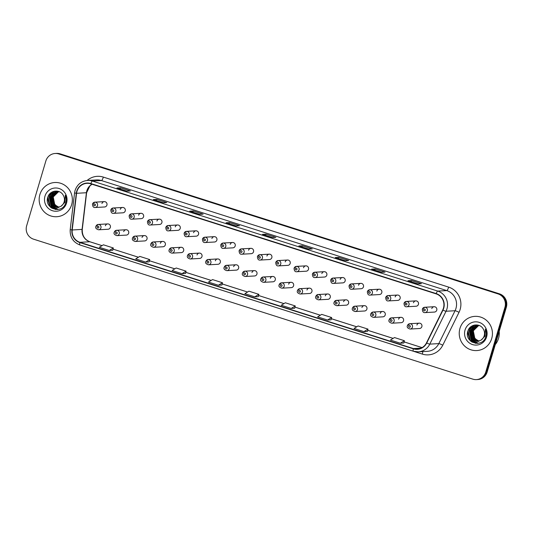 <?xml version="1.0" encoding="UTF-8"?>
<svg xmlns="http://www.w3.org/2000/svg" width="533" height="533" viewBox="0 0 533 533"><rect width="100%" height="100%" fill="white"/><g stroke="black" fill="none" stroke-linecap="round" stroke-linejoin="round"><path stroke-width="0.8" d="M114.289 232.161A2.678 2.592 86.8 0 1 116.62 230.283A2.678 2.592 86.8 0 1 119.252 233.747A2.678 2.592 86.8 0 1 116.92 235.626L126.341 235.1A2.678 2.592 -93.2 0 0 128.666 233.214A2.678 2.592 -93.2 0 0 126.035 229.75A2.678 2.592 -93.2 0 0 123.709 231.635M132.617 238.004A2.678 2.592 86.8 0 1 134.949 236.119A2.678 2.592 86.8 0 1 137.574 239.584A2.678 2.592 86.8 0 1 135.249 241.462L144.663 240.936A2.678 2.592 -93.2 0 0 146.995 239.057A2.678 2.592 -93.2 0 0 144.363 235.593A2.678 2.592 -93.2 0 0 142.031 237.471M150.939 243.841A2.678 2.592 86.8 0 1 153.271 241.962A2.678 2.592 86.8 0 1 155.903 245.42A2.678 2.592 86.8 0 1 153.571 247.305L162.985 246.772A2.678 2.592 -93.2 0 0 165.317 244.894A2.678 2.592 -93.2 0 0 162.685 241.429A2.678 2.592 -93.2 0 0 160.353 243.315M169.267 249.684A2.678 2.592 86.8 0 1 171.593 247.798A2.678 2.592 86.8 0 1 174.224 251.263A2.678 2.592 86.8 0 1 171.893 253.142L181.313 252.615A2.678 2.592 -93.2 0 0 183.645 250.73A2.678 2.592 -93.2 0 0 181.013 247.272A2.678 2.592 -93.2 0 0 178.682 249.151M187.589 255.52A2.678 2.592 86.8 0 1 189.921 253.635A2.678 2.592 86.8 0 1 192.553 257.099A2.678 2.592 86.8 0 1 190.221 258.985L199.635 258.452A2.678 2.592 -93.2 0 0 201.967 256.573A2.678 2.592 -93.2 0 0 199.335 253.108A2.678 2.592 -93.2 0 0 197.003 254.987M205.911 261.357A2.678 2.592 86.8 0 1 208.243 259.478A2.678 2.592 86.8 0 1 210.875 262.942A2.678 2.592 86.8 0 1 208.543 264.821L217.964 264.288A2.678 2.592 -93.2 0 0 220.289 262.409A2.678 2.592 -93.2 0 0 217.657 258.945A2.678 2.592 -93.2 0 0 215.332 260.83M224.24 267.2A2.678 2.592 86.8 0 1 226.572 265.314A2.678 2.592 86.8 0 1 229.197 268.779A2.678 2.592 86.8 0 1 226.871 270.657L236.286 270.131A2.678 2.592 -93.2 0 0 238.617 268.246A2.678 2.592 -93.2 0 0 235.986 264.788A2.678 2.592 -93.2 0 0 233.654 266.667M242.562 273.036A2.678 2.592 86.8 0 1 244.894 271.157A2.678 2.592 86.8 0 1 247.525 274.615A2.678 2.592 86.8 0 1 245.193 276.5L254.607 275.967A2.678 2.592 -93.2 0 0 256.939 274.089A2.678 2.592 -93.2 0 0 254.308 270.624A2.678 2.592 -93.2 0 0 251.976 272.503M260.89 278.872A2.678 2.592 86.8 0 1 263.215 276.993A2.678 2.592 86.8 0 1 265.847 280.458A2.678 2.592 86.8 0 1 263.515 282.337L272.936 281.81A2.678 2.592 -93.2 0 0 275.268 279.925A2.678 2.592 -93.2 0 0 272.636 276.46A2.678 2.592 -93.2 0 0 270.304 278.346M279.212 284.715A2.678 2.592 86.8 0 1 281.544 282.83A2.678 2.592 86.8 0 1 284.176 286.294A2.678 2.592 86.8 0 1 281.844 288.173L291.258 287.647A2.678 2.592 -93.2 0 0 293.59 285.761A2.678 2.592 -93.2 0 0 290.958 282.303A2.678 2.592 -93.2 0 0 288.626 284.182M297.534 290.552A2.678 2.592 86.8 0 1 299.866 288.673A2.678 2.592 86.8 0 1 302.497 292.131A2.678 2.592 86.8 0 1 300.166 294.016L309.586 293.483A2.678 2.592 -93.2 0 0 311.912 291.604A2.678 2.592 -93.2 0 0 309.28 288.14A2.678 2.592 -93.2 0 0 306.955 290.025M315.862 296.388A2.678 2.592 86.8 0 1 318.194 294.509A2.678 2.592 86.8 0 1 320.819 297.974A2.678 2.592 86.8 0 1 318.494 299.852L327.908 299.326A2.678 2.592 -93.2 0 0 330.24 297.441A2.678 2.592 -93.2 0 0 327.608 293.976A2.678 2.592 -93.2 0 0 325.277 295.862M334.184 302.231A2.678 2.592 86.8 0 1 336.516 300.346A2.678 2.592 86.8 0 1 339.148 303.81A2.678 2.592 86.8 0 1 336.816 305.695L346.23 305.162A2.678 2.592 -93.2 0 0 348.562 303.284A2.678 2.592 -93.2 0 0 345.93 299.819A2.678 2.592 -93.2 0 0 343.598 301.698M352.513 308.067A2.678 2.592 86.8 0 1 354.838 306.189A2.678 2.592 86.8 0 1 357.47 309.646A2.678 2.592 86.8 0 1 355.138 311.532L364.559 310.999A2.678 2.592 -93.2 0 0 366.891 309.12A2.678 2.592 -93.2 0 0 364.259 305.656A2.678 2.592 -93.2 0 0 361.927 307.541M370.835 313.91A2.678 2.592 86.8 0 1 373.167 312.025A2.678 2.592 86.8 0 1 375.798 315.489A2.678 2.592 86.8 0 1 373.466 317.368L382.881 316.842A2.678 2.592 -93.2 0 0 385.212 314.956A2.678 2.592 -93.2 0 0 382.581 311.499A2.678 2.592 -93.2 0 0 380.249 313.377M389.157 319.747A2.678 2.592 86.8 0 1 391.489 317.861A2.678 2.592 86.8 0 1 394.12 321.326A2.678 2.592 86.8 0 1 391.788 323.211L401.209 322.678A2.678 2.592 -93.2 0 0 403.534 320.799A2.678 2.592 -93.2 0 0 400.903 317.335A2.678 2.592 -93.2 0 0 398.577 319.214M407.485 325.583A2.678 2.592 86.8 0 1 409.81 323.704A2.678 2.592 86.8 0 1 412.442 327.169A2.678 2.592 86.8 0 1 410.117 329.048L419.531 328.515A2.678 2.592 -93.2 0 0 421.863 326.636A2.678 2.592 -93.2 0 0 419.231 323.171A2.678 2.592 -93.2 0 0 416.899 325.057M95.967 226.325A2.678 2.592 86.8 0 1 98.299 224.446A2.678 2.592 86.8 0 1 100.93 227.904A2.678 2.592 86.8 0 1 98.598 229.79L108.012 229.257A2.678 2.592 -93.2 0 0 110.344 227.378A2.678 2.592 -93.2 0 0 107.713 223.913A2.678 2.592 -93.2 0 0 105.381 225.799M110.864 209.882A2.678 2.592 86.8 0 1 113.196 207.997A2.678 2.592 86.8 0 1 115.828 211.461A2.678 2.592 86.8 0 1 113.496 213.347L122.91 212.814A2.678 2.592 -93.2 0 0 125.242 210.935A2.678 2.592 -93.2 0 0 122.61 207.47A2.678 2.592 -93.2 0 0 120.278 209.349M129.186 215.718A2.678 2.592 86.8 0 1 131.518 213.84A2.678 2.592 86.8 0 1 134.149 217.304A2.678 2.592 86.8 0 1 131.818 219.183L141.238 218.65A2.678 2.592 -93.2 0 0 143.564 216.771A2.678 2.592 -93.2 0 0 140.939 213.307A2.678 2.592 -93.2 0 0 138.607 215.192M147.514 221.561A2.678 2.592 86.8 0 1 149.846 219.676A2.678 2.592 86.8 0 1 152.478 223.14A2.678 2.592 86.8 0 1 150.146 225.019L159.56 224.493A2.678 2.592 -93.2 0 0 161.892 222.607A2.678 2.592 -93.2 0 0 159.26 219.15A2.678 2.592 -93.2 0 0 156.929 221.028M165.836 227.398A2.678 2.592 86.8 0 1 168.168 225.519A2.678 2.592 86.8 0 1 170.8 228.977A2.678 2.592 86.8 0 1 168.468 230.862L177.889 230.329A2.678 2.592 -93.2 0 0 180.214 228.45A2.678 2.592 -93.2 0 0 177.582 224.986A2.678 2.592 -93.2 0 0 175.257 226.865M184.165 233.234A2.678 2.592 86.8 0 1 186.49 231.355A2.678 2.592 86.8 0 1 189.122 234.82A2.678 2.592 86.8 0 1 186.797 236.699L196.211 236.172A2.678 2.592 -93.2 0 0 198.542 234.287A2.678 2.592 -93.2 0 0 195.911 230.822A2.678 2.592 -93.2 0 0 193.579 232.708M202.487 239.077A2.678 2.592 86.8 0 1 204.819 237.192A2.678 2.592 86.8 0 1 207.45 240.656A2.678 2.592 86.8 0 1 205.118 242.535L214.532 242.009A2.678 2.592 -93.2 0 0 216.864 240.123A2.678 2.592 -93.2 0 0 214.233 236.665A2.678 2.592 -93.2 0 0 211.901 238.544M220.809 244.914A2.678 2.592 86.8 0 1 223.14 243.035A2.678 2.592 86.8 0 1 225.772 246.493A2.678 2.592 86.8 0 1 223.44 248.378L232.861 247.845A2.678 2.592 -93.2 0 0 235.186 245.966A2.678 2.592 -93.2 0 0 232.561 242.502A2.678 2.592 -93.2 0 0 230.229 244.387M239.137 250.75A2.678 2.592 86.8 0 1 241.469 248.871A2.678 2.592 86.8 0 1 244.101 252.336A2.678 2.592 86.8 0 1 241.769 254.214L251.183 253.688A2.678 2.592 -93.2 0 0 253.515 251.803A2.678 2.592 -93.2 0 0 250.883 248.338A2.678 2.592 -93.2 0 0 248.551 250.224M257.459 256.593A2.678 2.592 86.8 0 1 259.791 254.707A2.678 2.592 86.8 0 1 262.423 258.172A2.678 2.592 86.8 0 1 260.091 260.057L269.505 259.524A2.678 2.592 -93.2 0 0 271.837 257.646A2.678 2.592 -93.2 0 0 269.205 254.181A2.678 2.592 -93.2 0 0 266.88 256.06M275.788 262.429A2.678 2.592 86.8 0 1 278.113 260.55A2.678 2.592 86.8 0 1 280.744 264.008A2.678 2.592 86.8 0 1 278.419 265.894L287.833 265.361A2.678 2.592 -93.2 0 0 290.165 263.482A2.678 2.592 -93.2 0 0 287.534 260.017A2.678 2.592 -93.2 0 0 285.202 261.903M294.109 268.272A2.678 2.592 86.8 0 1 296.441 266.387A2.678 2.592 86.8 0 1 299.073 269.851A2.678 2.592 86.8 0 1 296.741 271.73L306.155 271.204A2.678 2.592 -93.2 0 0 308.487 269.318A2.678 2.592 -93.2 0 0 305.855 265.86A2.678 2.592 -93.2 0 0 303.524 267.739M312.431 274.109A2.678 2.592 86.8 0 1 314.763 272.223A2.678 2.592 86.8 0 1 317.395 275.688A2.678 2.592 86.8 0 1 315.063 277.573L324.484 277.04A2.678 2.592 -93.2 0 0 326.809 275.161A2.678 2.592 -93.2 0 0 324.184 271.697A2.678 2.592 -93.2 0 0 321.852 273.576M330.76 279.945A2.678 2.592 86.8 0 1 333.092 278.066A2.678 2.592 86.8 0 1 335.723 281.531A2.678 2.592 86.8 0 1 333.392 283.409L342.806 282.883A2.678 2.592 -93.2 0 0 345.137 280.998A2.678 2.592 -93.2 0 0 342.506 277.533A2.678 2.592 -93.2 0 0 340.174 279.419M349.082 285.788A2.678 2.592 86.8 0 1 351.414 283.902A2.678 2.592 86.8 0 1 354.045 287.367A2.678 2.592 86.8 0 1 351.713 289.246L361.127 288.719A2.678 2.592 -93.2 0 0 363.459 286.834A2.678 2.592 -93.2 0 0 360.828 283.376A2.678 2.592 -93.2 0 0 358.502 285.255M367.41 291.624A2.678 2.592 86.8 0 1 369.735 289.745A2.678 2.592 86.8 0 1 372.367 293.203A2.678 2.592 86.8 0 1 370.042 295.089L379.456 294.556A2.678 2.592 -93.2 0 0 381.788 292.677A2.678 2.592 -93.2 0 0 379.156 289.212A2.678 2.592 -93.2 0 0 376.824 291.098M385.732 297.461A2.678 2.592 86.8 0 1 388.064 295.582A2.678 2.592 86.8 0 1 390.696 299.046A2.678 2.592 86.8 0 1 388.364 300.925L397.778 300.399A2.678 2.592 -93.2 0 0 400.11 298.513A2.678 2.592 -93.2 0 0 397.478 295.049A2.678 2.592 -93.2 0 0 395.146 296.934M404.054 303.304A2.678 2.592 86.8 0 1 406.386 301.418A2.678 2.592 86.8 0 1 409.018 304.883A2.678 2.592 86.8 0 1 406.686 306.761L416.106 306.235A2.678 2.592 -93.2 0 0 418.432 304.356A2.678 2.592 -93.2 0 0 415.807 300.892A2.678 2.592 -93.2 0 0 413.475 302.771M422.383 309.14A2.678 2.592 86.8 0 1 424.714 307.261A2.678 2.592 86.8 0 1 427.346 310.719A2.678 2.592 86.8 0 1 425.014 312.604L434.428 312.072A2.678 2.592 -93.2 0 0 436.76 310.193A2.678 2.592 -93.2 0 0 434.129 306.728A2.678 2.592 -93.2 0 0 431.797 308.614M92.542 204.046A2.678 2.592 86.8 0 1 94.867 202.16A2.678 2.592 86.8 0 1 97.499 205.625A2.678 2.592 86.8 0 1 95.174 207.504L104.588 206.977A2.678 2.592 -93.2 0 0 106.92 205.092A2.678 2.592 -93.2 0 0 104.288 201.634A2.678 2.592 -93.2 0 0 101.956 203.513M39.882 194.558A17.129 16.596 -93.2 0 0 56.718 216.718A17.129 16.596 -93.2 0 0 71.635 204.672A17.129 16.596 -93.2 0 0 54.799 182.513A17.129 16.596 -93.2 0 0 39.882 194.558A17.129 16.596 -93.2 0 0 56.718 216.718A17.129 16.596 -93.2 0 0 71.635 204.672A17.129 16.596 -93.2 0 0 54.799 182.513A17.129 16.596 -93.2 0 0 39.882 194.558M459.959 328.408A17.129 16.596 -93.2 0 0 476.795 350.567A17.129 16.596 -93.2 0 0 491.712 338.522A17.129 16.596 -93.2 0 0 474.87 316.362A17.129 16.596 -93.2 0 0 459.959 328.408A17.129 16.596 -93.2 0 0 476.795 350.567A17.129 16.596 -93.2 0 0 491.712 338.522A17.129 16.596 -93.2 0 0 474.87 316.362A17.129 16.596 -93.2 0 0 459.959 328.408M76.965 191.367A11.42 11.066 86.8 0 1 86.906 183.339A11.42 11.066 86.8 0 1 90.783 183.832L436.101 293.863A11.42 11.066 86.8 0 1 442.73 309.986L426.487 342.866A11.42 11.066 86.8 0 1 417.266 349.048A11.42 11.066 86.8 0 1 413.388 348.562L79.963 242.322A11.42 11.066 86.8 0 1 72.215 229.983L76.565 193.312A11.42 11.066 86.8 0 1 76.965 191.367M76.699 191.287A11.706 11.34 -93.2 0 0 76.292 193.279L71.935 229.95A11.706 11.34 -93.2 0 0 79.883 242.595L413.308 348.829A11.706 11.34 -93.2 0 0 426.733 342.999L442.976 310.119A11.706 11.34 -93.2 0 0 436.181 293.59L90.863 183.559A11.706 11.34 -93.2 0 0 76.699 191.287M476.435 379.596L477.841 379.516A10.707 10.374 -93.2 0 0 487.162 371.987L506.35 307.215L505.644 307.255A10.707 10.374 -93.2 0 0 498.755 293.87L59.496 153.904A10.707 10.374 -93.2 0 0 55.865 153.444A10.707 10.374 -93.2 0 1 59.496 153.904L498.755 293.87A10.707 10.374 -93.2 0 1 505.644 307.255L486.462 372.027L505.644 307.255L504.944 307.294A10.707 10.374 -93.2 0 0 498.049 293.91L58.79 153.944A10.707 10.374 -93.2 0 0 55.159 153.484A10.707 10.374 -93.2 0 0 45.838 161.013L26.65 225.785A10.707 10.374 -93.2 0 0 33.546 239.17L472.804 379.136A10.707 10.374 -93.2 0 0 476.435 379.596A10.707 10.374 -93.2 0 0 485.756 372.067L504.944 307.294M477.135 379.556A10.707 10.374 -93.2 0 0 486.462 372.027A10.707 10.374 -93.2 0 1 477.135 379.556M417.905 283.896L421.43 283.703L411.503 280.538L407.985 280.738L417.905 283.896M411.15 281.73L411.503 280.538M381.521 272.303L385.046 272.103L375.119 268.945L371.601 269.145L381.521 272.303M374.766 270.138L375.119 268.945M345.137 260.71L348.662 260.51L338.735 257.352L335.217 257.552L345.137 260.71M338.382 258.545L338.735 257.352M308.754 249.118L312.271 248.918L302.351 245.76L298.833 245.953L308.754 249.118M301.998 246.952L302.351 245.76M126.834 191.154L130.352 190.954L120.431 187.789L116.907 187.989L126.834 191.154M120.078 188.988L120.431 187.789M163.218 202.747L166.736 202.547L156.815 199.382L153.291 199.582L163.218 202.747L153.351 199.589A2.858 0.66 107.7 0 0 153.291 199.582M156.462 200.581L156.815 199.382M199.602 214.339L203.12 214.139L193.199 210.975L189.675 211.175L199.602 214.339M192.846 212.174L193.199 210.975M235.986 225.932L239.504 225.732L229.583 222.574L226.065 222.767L235.986 225.932M229.23 223.767L229.583 222.574M272.37 237.525L275.887 237.325L265.967 234.167L262.449 234.36L272.37 237.525M265.614 235.359L265.967 234.167M327.568 320.027L331.053 319.833L331.633 317.528L321.705 314.37L317.648 316.869L327.568 320.027L331.633 317.528M363.952 331.619L367.437 331.426L368.017 329.121L358.096 325.963L354.032 328.461L363.952 331.619L368.017 329.121M400.336 343.212L403.821 343.019L404.4 340.714L394.48 337.556L390.416 340.054L400.336 343.212L404.4 340.714M218.417 285.248L221.901 285.055L222.481 282.75L212.554 279.585L208.49 282.09L218.417 285.248L222.481 282.75M182.033 273.656L185.517 273.462L186.097 271.157L176.17 267.992L172.106 270.491L182.033 273.656L186.097 271.157M145.649 262.063L149.133 261.863L149.706 259.564L139.786 256.4L135.722 258.898L145.649 262.063L149.706 259.564M109.258 250.47L112.749 250.27L113.322 247.972L103.402 244.807L99.338 247.305L109.258 250.47L113.322 247.972M291.185 308.434L294.669 308.241L295.249 305.935L285.322 302.777L281.257 305.276L291.185 308.434L295.249 305.935M254.801 296.841L258.318 296.641L258.865 294.343L248.938 291.185L244.874 293.683L254.801 296.841L258.865 294.343M264.175 239.084L274.282 242.302M227.791 227.491L237.898 230.709M191.407 215.898L201.514 219.116M155.023 204.306L165.13 207.524M118.639 192.706L128.746 195.931M300.559 250.677L310.666 253.895M336.943 262.269L347.05 265.487M373.327 273.862L383.434 277.08M409.71 285.455L419.817 288.673M506.35 307.215A10.707 10.374 -93.2 0 0 499.454 293.83L60.196 153.864A10.707 10.374 -93.2 0 0 56.565 153.404L55.159 153.484M58.85 207.324L54.526 204.845L52.947 196.97L58.523 191.56M58.983 207.284L54.806 204.832L53.227 196.957L58.663 191.58M58.297 207.464L53.407 204.905L51.828 197.03L57.957 191.494M58.43 207.437L53.686 204.892L52.107 197.017L58.097 191.507M58.297 207.55L57.877 207.564M57.737 207.564L52.287 204.972L50.715 197.097L56.611 191.6L57.391 191.46M58.437 207.544L58.017 207.544M57.877 207.544L52.567 204.958L50.995 197.077L57.537 191.467M60.902 206.344A8.068 7.815 -93.2 0 0 63.26 195.305C60.049 188.889 49.922 190.161 47.937 196.89C43.453 208.523 61.961 214.806 65.599 203.28L65.786 202.707C66.505 200.168 66.345 197.69 65.312 195.265L64.933 202.32L60.902 206.344L57.178 207.617L51.168 205.032L49.596 197.157L55.499 191.667L59.41 191.753M57.317 207.604L51.448 205.018L49.875 197.143L55.778 191.647L56.971 191.467M58.344 207.457L53.407 203.193L52.68 196.537M44.972 196.177A11.633 11.273 -93.2 0 0 52.467 210.728A11.633 11.273 -93.2 0 0 66.545 203.053A11.633 11.273 -93.2 0 0 59.05 188.502A11.633 11.273 -93.2 0 0 44.972 196.177M52.167 208.383L50.202 206.657L47.963 196.824M55.792 209.529L51.321 206.597L49.209 196.331L51.348 192.493M57.198 209.549L52.434 206.531L51.688 205.571M51.061 204.532L50.588 195.524M58.15 209.442L54.226 207.164M53.986 206.931L52.807 205.511M52.174 204.472L51.708 195.458M51.015 207.617L50.062 206.664L47.51 198.556M55.539 209.502L51.181 206.604L49.069 196.337L51.015 192.726M57.058 209.562L52.294 206.537L51.255 205.132M50.528 203.713L50.142 196.424M50.728 194.878L53.193 191.547M58.044 209.462L53.973 207.064M53.7 206.791L52.374 205.065M51.648 203.653L51.255 196.364M51.848 194.818L53.053 192.853M53.313 192.526L54.706 191.147M495.284 344.585A17.842 17.289 -93.2 0 0 498.535 338.388A17.842 17.289 -93.2 0 0 499.194 331.366M478.92 341.173L474.597 338.695L473.024 330.82L478.594 325.41M479.06 341.133L474.876 338.682L473.304 330.806L478.741 325.436M478.368 341.313L473.477 338.755L471.905 330.88L478.034 325.343M478.507 341.287L473.757 338.741L472.185 330.866L478.174 325.357M478.374 341.4L477.954 341.413M477.815 341.413L472.365 338.821L470.786 330.946L476.689 325.45L477.468 325.31M478.514 341.393L478.094 341.393M477.954 341.393L472.644 338.808L471.065 330.926L477.608 325.317M480.979 340.194A8.068 7.815 -93.2 0 0 483.338 329.154C480.126 322.738 469.993 324.011 468.014 330.74C463.523 342.373 482.032 348.655 485.67 337.129L485.863 336.556C486.582 334.018 486.422 331.539 485.383 329.114L485.01 336.17L480.979 340.194L477.255 341.466L471.245 338.881L469.666 331.006L475.569 325.516L479.487 325.603M477.395 341.453L471.525 338.868L469.946 330.993L475.849 325.496L477.048 325.317M478.254 341.247L473.437 336.963L472.758 330.387M465.049 330.027A11.633 11.273 -93.2 0 0 472.538 344.578A11.633 11.273 -93.2 0 0 486.616 336.903A11.633 11.273 -93.2 0 0 479.127 322.352A11.633 11.273 -93.2 0 0 465.049 330.027M472.238 342.233L470.273 340.507L468.041 330.673M475.862 343.379L471.392 340.447L469.28 330.18L471.419 326.343M477.268 343.399L472.511 340.38L471.765 339.421M471.132 338.382L470.659 329.374M478.228 343.292L474.297 341.013M474.057 340.78L472.884 339.361M472.251 338.322L471.778 329.307M471.085 341.466L470.133 340.514L467.581 332.405M475.616 343.352L471.252 340.454L469.14 330.187L471.092 326.576M477.128 343.412L472.371 340.387L471.332 338.981M470.606 337.562L470.213 330.273M470.806 328.728L473.264 325.397M478.121 343.312L474.044 340.913M473.777 340.64L472.451 338.915M471.718 337.502L471.332 330.213M471.925 328.668L473.124 326.702M473.384 326.376L474.783 324.997M91.982 184.218A11.42 11.066 -93.2 0 0 86.819 190.814A11.42 11.066 -93.2 0 0 86.419 192.759L82.069 229.43A11.42 11.066 -93.2 0 0 89.824 241.762L102.03 245.653M87.112 180.48A17.842 17.289 86.8 0 1 103.335 177.096L448.653 287.12A3.571 0.826 -72.3 0 1 446.767 290.585L101.443 180.554A14.278 13.831 -93.2 0 0 96.606 179.934L87.592 180.44A14.278 13.831 86.8 0 1 92.436 181.06A3.571 0.826 107.7 0 0 90.863 183.559M448.653 287.12A17.842 17.289 86.8 0 1 460.146 309.44A17.842 17.289 86.8 0 1 459.02 312.318L442.77 345.197A17.842 17.289 86.8 0 1 422.309 354.092L88.884 247.852A17.842 17.289 86.8 0 1 88.405 247.692M455.955 308.434A14.278 13.831 -93.2 0 0 446.767 290.585L437.753 291.091A14.278 13.831 86.8 0 1 446.041 311.245L429.791 344.125A14.278 13.831 86.8 0 1 418.265 351.853A14.278 13.831 86.8 0 1 413.428 351.24A3.571 0.826 107.7 0 1 413.355 351.227L418.265 351.853L427.279 351.347A14.278 13.831 -93.2 0 0 438.806 343.612L455.055 310.739A14.278 13.831 -93.2 0 0 455.955 308.434M87.592 180.44C81.342 181.12 77.165 184.478 75.046 190.521L74.553 192.939L76.292 193.279M80.003 245A3.571 0.826 -72.3 0 1 79.93 244.987A3.571 0.826 -72.3 0 1 79.883 242.595M413.308 348.829A3.571 0.826 107.7 0 0 413.355 351.227L79.93 244.987C73.074 242.242 69.83 237.112 70.203 229.603L71.935 229.95M426.733 342.999A3.571 0.446 26.3 0 0 429.791 344.125L438.806 343.612A3.571 0.446 -153.7 0 1 442.77 345.197M442.976 310.119A3.571 0.446 26.3 0 0 446.041 311.245L455.055 310.739A3.571 0.446 -153.7 0 1 459.02 312.318M436.181 293.59A3.571 0.826 -72.3 0 1 437.753 291.091L92.436 181.06L101.443 180.554A3.571 0.826 -72.3 0 0 103.335 177.096M498.049 293.91L499.454 293.83M58.79 153.944L60.196 153.864M485.756 372.067L487.162 371.987M422.769 351.6A3.571 0.826 -72.3 0 1 422.309 354.092M413.388 348.562L421.057 348.129M76.565 193.312L86.619 192.713L82.269 229.383L72.215 229.983M79.963 242.322L89.824 241.762A6.423 1.486 -72.3 0 1 89.957 241.782L102.056 245.633M138.44 257.232L113.029 249.131L138.413 257.246M174.824 268.825L149.42 260.73L174.797 268.839M185.797 272.343L211.181 280.431M222.181 283.936L247.565 292.024L222.188 283.916M283.976 303.603L258.572 295.509L283.949 303.617M320.36 315.196L294.956 307.101L320.333 315.216M331.333 318.721L356.717 326.809M367.717 330.313L393.101 338.402M404.101 341.906L422.049 347.623M93.755 204.592A0.893 0.866 -93.2 0 0 94.328 205.711A0.893 0.866 -93.2 0 0 95.407 205.118A0.893 0.866 -93.2 0 0 94.834 204.006A0.893 0.866 -93.2 0 0 93.755 204.592M98.832 227.404A0.893 0.866 -93.2 0 0 98.259 226.285A0.893 0.866 -93.2 0 0 97.179 226.878A0.893 0.866 -93.2 0 0 97.752 227.991A0.893 0.866 -93.2 0 0 98.832 227.404M112.077 210.435A0.893 0.866 -93.2 0 0 112.65 211.548A0.893 0.866 -93.2 0 0 113.729 210.961A0.893 0.866 -93.2 0 0 113.156 209.842A0.893 0.866 -93.2 0 0 112.077 210.435M130.405 216.271A0.893 0.866 -93.2 0 0 130.978 217.391A0.893 0.866 -93.2 0 0 132.057 216.798A0.893 0.866 -93.2 0 0 131.484 215.685A0.893 0.866 -93.2 0 0 130.405 216.271M148.727 222.108A0.893 0.866 -93.2 0 0 149.3 223.227A0.893 0.866 -93.2 0 0 150.379 222.641A0.893 0.866 -93.2 0 0 149.806 221.521A0.893 0.866 -93.2 0 0 148.727 222.108M167.049 227.951A0.893 0.866 -93.2 0 0 167.629 229.063A0.893 0.866 -93.2 0 0 168.708 228.477A0.893 0.866 -93.2 0 0 168.128 227.358A0.893 0.866 -93.2 0 0 167.049 227.951M117.16 233.241A0.893 0.866 -93.2 0 0 116.587 232.128A0.893 0.866 -93.2 0 0 115.508 232.714A0.893 0.866 -93.2 0 0 116.081 233.834A0.893 0.866 -93.2 0 0 117.16 233.241M135.482 239.084A0.893 0.866 -93.2 0 0 134.909 237.965A0.893 0.866 -93.2 0 0 133.83 238.557A0.893 0.866 -93.2 0 0 134.403 239.67A0.893 0.866 -93.2 0 0 135.482 239.084M153.81 244.92A0.893 0.866 -93.2 0 0 153.231 243.808A0.893 0.866 -93.2 0 0 152.152 244.394A0.893 0.866 -93.2 0 0 152.731 245.506A0.893 0.866 -93.2 0 0 153.81 244.92M185.377 233.787A0.893 0.866 -93.2 0 0 185.95 234.906A0.893 0.866 -93.2 0 0 187.03 234.313A0.893 0.866 -93.2 0 0 186.457 233.201A0.893 0.866 -93.2 0 0 185.377 233.787M203.699 239.63A0.893 0.866 -93.2 0 0 204.272 240.743A0.893 0.866 -93.2 0 0 205.352 240.156A0.893 0.866 -93.2 0 0 204.779 239.037A0.893 0.866 -93.2 0 0 203.699 239.63M222.028 245.466A0.893 0.866 -93.2 0 0 222.601 246.579A0.893 0.866 -93.2 0 0 223.68 245.993A0.893 0.866 -93.2 0 0 223.107 244.88A0.893 0.866 -93.2 0 0 222.028 245.466M172.132 250.757A0.893 0.866 -93.2 0 0 171.559 249.644A0.893 0.866 -93.2 0 0 170.48 250.23A0.893 0.866 -93.2 0 0 171.053 251.349A0.893 0.866 -93.2 0 0 172.132 250.757M190.454 256.6A0.893 0.866 -93.2 0 0 189.881 255.48A0.893 0.866 -93.2 0 0 188.802 256.073A0.893 0.866 -93.2 0 0 189.375 257.186A0.893 0.866 -93.2 0 0 190.454 256.6M208.783 262.436A0.893 0.866 -93.2 0 0 208.21 261.323A0.893 0.866 -93.2 0 0 207.13 261.91A0.893 0.866 -93.2 0 0 207.703 263.029A0.893 0.866 -93.2 0 0 208.783 262.436M240.35 251.303A0.893 0.866 -93.2 0 0 240.923 252.422A0.893 0.866 -93.2 0 0 242.002 251.829A0.893 0.866 -93.2 0 0 241.429 250.717A0.893 0.866 -93.2 0 0 240.35 251.303M258.672 257.146A0.893 0.866 -93.2 0 0 259.251 258.258A0.893 0.866 -93.2 0 0 260.331 257.672A0.893 0.866 -93.2 0 0 259.751 256.553A0.893 0.866 -93.2 0 0 258.672 257.146M277 262.982A0.893 0.866 -93.2 0 0 277.573 264.095A0.893 0.866 -93.2 0 0 278.652 263.509A0.893 0.866 -93.2 0 0 278.079 262.396A0.893 0.866 -93.2 0 0 277 262.982M295.322 268.819A0.893 0.866 -93.2 0 0 295.895 269.938A0.893 0.866 -93.2 0 0 296.974 269.345A0.893 0.866 -93.2 0 0 296.401 268.232A0.893 0.866 -93.2 0 0 295.322 268.819M313.651 274.662A0.893 0.866 -93.2 0 0 314.223 275.774A0.893 0.866 -93.2 0 0 315.303 275.188A0.893 0.866 -93.2 0 0 314.73 274.069A0.893 0.866 -93.2 0 0 313.651 274.662M227.105 268.279A0.893 0.866 -93.2 0 0 226.532 267.16A0.893 0.866 -93.2 0 0 225.452 267.746A0.893 0.866 -93.2 0 0 226.025 268.865A0.893 0.866 -93.2 0 0 227.105 268.279M245.433 274.115A0.893 0.866 -93.2 0 0 244.854 272.996A0.893 0.866 -93.2 0 0 243.774 273.589A0.893 0.866 -93.2 0 0 244.354 274.702A0.893 0.866 -93.2 0 0 245.433 274.115M263.755 279.952A0.893 0.866 -93.2 0 0 263.182 278.839A0.893 0.866 -93.2 0 0 262.103 279.425A0.893 0.866 -93.2 0 0 262.676 280.545A0.893 0.866 -93.2 0 0 263.755 279.952M282.077 285.795A0.893 0.866 -93.2 0 0 281.504 284.675A0.893 0.866 -93.2 0 0 280.425 285.268A0.893 0.866 -93.2 0 0 280.998 286.381A0.893 0.866 -93.2 0 0 282.077 285.795M300.405 291.631A0.893 0.866 -93.2 0 0 299.832 290.518A0.893 0.866 -93.2 0 0 298.753 291.105A0.893 0.866 -93.2 0 0 299.326 292.217A0.893 0.866 -93.2 0 0 300.405 291.631M331.972 280.498A0.893 0.866 -93.2 0 0 332.545 281.617A0.893 0.866 -93.2 0 0 333.625 281.024A0.893 0.866 -93.2 0 0 333.052 279.912A0.893 0.866 -93.2 0 0 331.972 280.498M350.294 286.334A0.893 0.866 -93.2 0 0 350.874 287.454A0.893 0.866 -93.2 0 0 351.953 286.867A0.893 0.866 -93.2 0 0 351.374 285.748A0.893 0.866 -93.2 0 0 350.294 286.334M368.623 292.177A0.893 0.866 -93.2 0 0 369.196 293.29A0.893 0.866 -93.2 0 0 370.275 292.704A0.893 0.866 -93.2 0 0 369.702 291.584A0.893 0.866 -93.2 0 0 368.623 292.177M386.945 298.014A0.893 0.866 -93.2 0 0 387.518 299.133A0.893 0.866 -93.2 0 0 388.597 298.54A0.893 0.866 -93.2 0 0 388.024 297.427A0.893 0.866 -93.2 0 0 386.945 298.014M405.273 303.857A0.893 0.866 -93.2 0 0 405.846 304.969A0.893 0.866 -93.2 0 0 406.926 304.383A0.893 0.866 -93.2 0 0 406.353 303.264A0.893 0.866 -93.2 0 0 405.273 303.857M423.595 309.693A0.893 0.866 -93.2 0 0 424.168 310.806A0.893 0.866 -93.2 0 0 425.247 310.219A0.893 0.866 -93.2 0 0 424.674 309.107A0.893 0.866 -93.2 0 0 423.595 309.693M318.727 297.467A0.893 0.866 -93.2 0 0 318.154 296.355A0.893 0.866 -93.2 0 0 317.075 296.941A0.893 0.866 -93.2 0 0 317.648 298.06A0.893 0.866 -93.2 0 0 318.727 297.467M337.056 303.31A0.893 0.866 -93.2 0 0 336.476 302.191A0.893 0.866 -93.2 0 0 335.397 302.784A0.893 0.866 -93.2 0 0 335.977 303.897A0.893 0.866 -93.2 0 0 337.056 303.31M355.378 309.147A0.893 0.866 -93.2 0 0 354.805 308.034A0.893 0.866 -93.2 0 0 353.725 308.62A0.893 0.866 -93.2 0 0 354.298 309.733A0.893 0.866 -93.2 0 0 355.378 309.147M373.7 314.983A0.893 0.866 -93.2 0 0 373.127 313.87A0.893 0.866 -93.2 0 0 372.047 314.457A0.893 0.866 -93.2 0 0 372.62 315.576A0.893 0.866 -93.2 0 0 373.7 314.983M392.028 320.826A0.893 0.866 -93.2 0 0 391.455 319.707A0.893 0.866 -93.2 0 0 390.376 320.3A0.893 0.866 -93.2 0 0 390.949 321.412A0.893 0.866 -93.2 0 0 392.028 320.826M410.35 326.662A0.893 0.866 -93.2 0 0 409.777 325.55A0.893 0.866 -93.2 0 0 408.698 326.136A0.893 0.866 -93.2 0 0 409.271 327.255A0.893 0.866 -93.2 0 0 410.35 326.662M74.553 192.939L70.203 229.603M82.269 229.383C82.029 235.539 84.594 239.67 89.957 241.782M185.804 272.323L211.208 280.418M331.339 318.694L356.744 326.789M367.723 330.287L393.134 338.382M404.107 341.88L422.076 347.603M86.619 192.713L89.917 185.87L92.029 184.231M272.403 237.525L262.502 234.367M236.019 225.932L226.119 222.774M199.628 214.339L189.735 211.181M126.861 191.147L116.967 187.996M308.787 249.118L298.893 245.966M345.171 260.71L335.277 257.559M381.555 272.303L371.661 269.152M417.939 283.896L408.045 280.744M95.174 207.504C93.541 207.75 92.642 206.604 92.482 204.066L94.867 202.16L104.288 201.634M107.713 223.913L98.299 224.446L95.907 226.345C95.187 227.884 96.08 229.03 98.598 229.79M113.496 213.347C111.863 213.586 110.971 212.44 110.804 209.902L113.196 207.997L122.61 207.47M131.818 219.183C130.185 219.429 129.292 218.277 129.133 215.738L131.518 213.84L140.939 213.307M150.146 225.019C148.514 225.266 147.614 224.12 147.454 221.581L149.846 219.676L159.26 219.15M168.468 230.862C166.836 231.102 165.943 229.956 165.783 227.418L168.168 225.519L177.582 224.986M126.035 229.75L116.62 230.283L114.235 232.181C113.509 233.721 114.408 234.873 116.92 235.626M144.363 235.593L134.949 236.119L132.557 238.024C131.831 239.564 132.73 240.709 135.249 241.462M162.685 241.429L153.271 241.962L150.886 243.861C150.159 245.4 151.052 246.546 153.571 247.305M186.797 236.699C185.164 236.945 184.265 235.793 184.105 233.254L186.49 231.355L195.911 230.822M205.118 242.535C203.486 242.781 202.593 241.636 202.427 239.097L204.819 237.192L214.233 236.665M223.44 248.378C221.808 248.618 220.915 247.472 220.755 244.933L223.14 243.035L232.561 242.502M181.013 247.272L171.593 247.798L169.208 249.704C168.481 251.243 169.381 252.389 171.893 253.142M199.335 253.108L189.921 253.635L187.529 255.54C186.81 257.079 187.703 258.225 190.221 258.985M217.657 258.945L208.243 259.478L205.858 261.377C205.132 262.916 206.031 264.062 208.543 264.821M241.769 254.214C240.136 254.461 239.237 253.315 239.077 250.77L241.469 248.871L250.883 248.338M260.091 260.057C258.458 260.297 257.566 259.151 257.406 256.613L259.791 254.707L269.205 254.181M278.419 265.894C276.787 266.134 275.887 264.988 275.728 262.449L278.113 260.55L287.534 260.017M296.741 271.73C295.109 271.977 294.216 270.831 294.049 268.292L296.441 266.387L305.855 265.86M315.063 277.573C313.431 277.813 312.538 276.667 312.378 274.129L314.763 272.223L324.184 271.697M235.986 264.788L226.572 265.314L224.18 267.22C223.454 268.759 224.353 269.905 226.871 270.657M254.308 270.624L244.894 271.157L242.508 273.056C241.782 274.595 242.675 275.741 245.193 276.5M272.636 276.46L263.215 276.993L260.83 278.892C260.104 280.431 261.003 281.584 263.515 282.337M290.958 282.303L281.544 282.83L279.152 284.735C278.433 286.274 279.325 287.42 281.844 288.173M309.28 288.14L299.866 288.673L297.481 290.572C296.754 292.111 297.654 293.257 300.166 294.016M333.392 283.409C331.759 283.656 330.86 282.503 330.7 279.965L333.092 278.066L342.506 277.533M351.713 289.246C350.081 289.492 349.188 288.346 349.028 285.808L351.414 283.902L360.828 283.376M370.042 295.089C368.41 295.329 367.51 294.183 367.35 291.644L369.735 289.745L379.156 289.212M388.364 300.925C386.731 301.172 385.832 300.019 385.672 297.481L388.064 295.582L397.478 295.049M406.686 306.761C405.053 307.008 404.161 305.862 404.001 303.324L406.386 301.418L415.807 300.892M425.014 312.604C423.382 312.844 422.482 311.698 422.323 309.16L424.714 307.261L434.129 306.728M327.608 293.976L318.194 294.509L315.803 296.408C315.076 297.947 315.976 299.1 318.494 299.852M345.93 299.819L336.516 300.346L334.131 302.251C333.405 303.79 334.298 304.936 336.816 305.695M364.259 305.656L354.838 306.189L352.453 308.087C351.727 309.626 352.626 310.772 355.138 311.532M382.581 311.499L373.167 312.025L370.775 313.93C370.055 315.469 370.948 316.615 373.466 317.368M400.903 317.335L391.489 317.861L389.103 319.767C388.377 321.306 389.277 322.452 391.788 323.211M419.231 323.171L409.81 323.704L407.425 325.603C406.699 327.142 407.598 328.295 410.117 329.048"/></g></svg>
